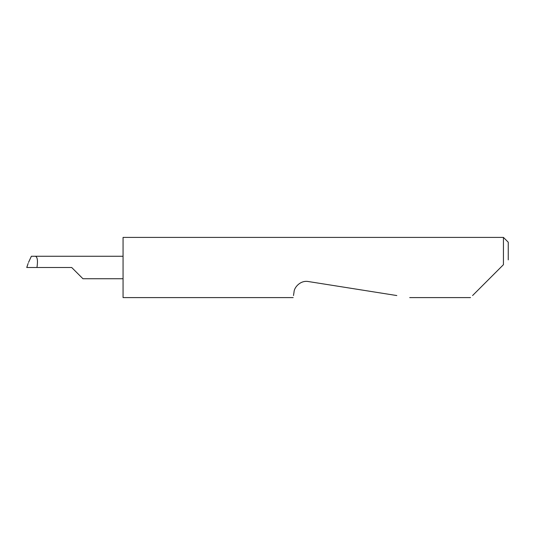 <?xml version="1.0" encoding="UTF-8"?>
<svg xmlns="http://www.w3.org/2000/svg" width="535" height="535" viewBox="0 0 535 535"><rect width="100%" height="100%" fill="white"/><g stroke="black" fill="none" stroke-linecap="round" stroke-linejoin="round"><path stroke-width="0.8" d="M71.703 267.5L82.938 278.735L71.703 267.5L82.938 278.735L71.703 267.5L26.79 267.5L27.332 267.5L26.79 267.5L27.767 264.618M472.572 295.554L503.435 264.691L503.435 237.406L123.063 237.406L123.063 297.594L293.16 297.594M293.481 295.554L294.049 291.95C294.063 287.69 300.269 280.032 308.374 281.544L396.823 295.554M503.435 264.691L500.626 267.5M123.063 256.265L31.371 256.265L28.515 262.424M35.39 256.265C37.457 256.981 37.978 260.726 36.955 267.5M503.435 237.406L508.25 242.221L508.25 259.876M82.938 278.735L123.063 278.735M470.532 297.594L409.71 297.594M26.75 267.5L28.128 263.454"/></g></svg>
